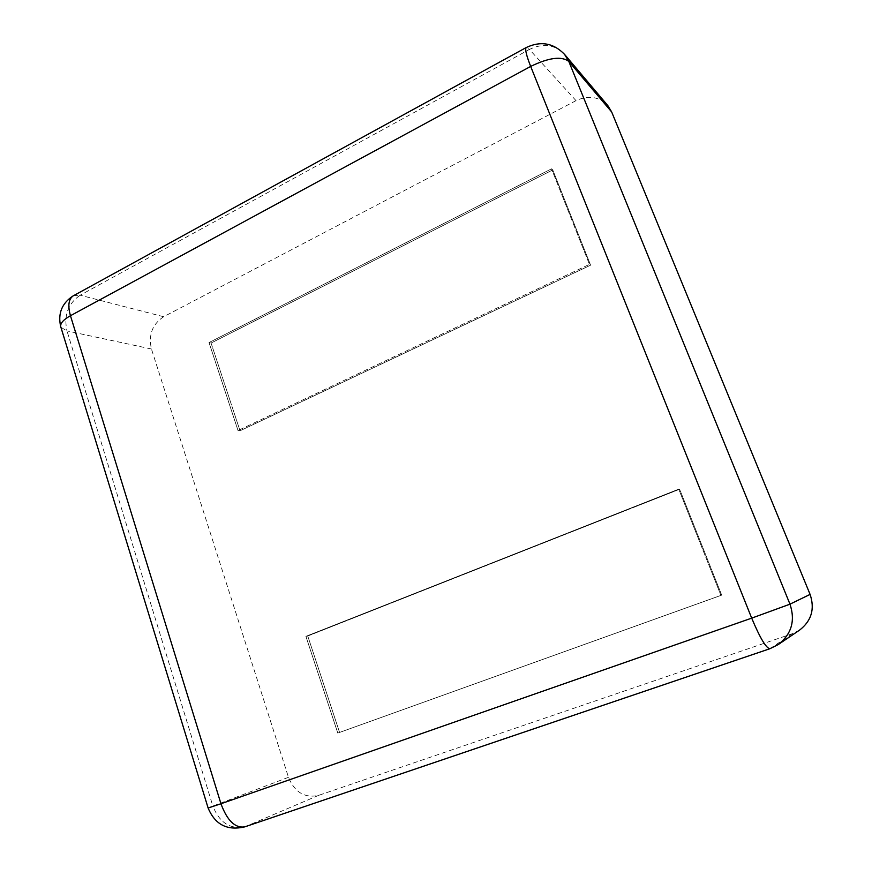 <?xml version="1.0" encoding="UTF-8"?>
<svg xmlns="http://www.w3.org/2000/svg" width="872" height="872" viewBox="0 0 872 872"><rect width="100%" height="100%" fill="white"/><g stroke="black" fill="none" stroke-linecap="round" stroke-linejoin="round"><path stroke-width="0.65" stroke-dasharray="4.36 3.27" d="M799.613 630.085L792.43 633.661L318.563 795.384C304.731 798.349 294.703 792.321 288.49 777.301L151.445 348.996C148.284 334.957 152.349 324.21 163.642 316.732L576.021 100.651C588.469 94.95 599.064 96.607 607.828 105.61M211.068 343.045L552.761 169.92L590.606 265.175L589.461 264.38L238.034 430.539L589.461 264.38L551.518 168.841L589.461 264.38L590.606 265.175L240.029 430.79L238.034 430.539L209.018 342.565L551.518 168.841L552.761 169.92L551.518 168.841L209.018 342.565L238.034 430.539L240.029 430.79L590.606 265.175L552.761 169.92L211.068 343.045L240.029 430.79L211.068 343.045L209.018 342.565L211.068 343.045M307.762 636.026L679.637 489.247L721.7 595.129L337.791 733.069L720.926 595.369L678.732 489.138L720.926 595.369L721.7 595.129L337.791 733.069L305.898 636.353L678.732 489.138L305.898 636.353L337.791 733.069L721.7 595.129L679.637 489.247L307.762 636.026L339.59 732.458L307.762 636.026L305.898 636.353L307.762 636.026M163.642 316.732L80.159 295.216L529.413 49.432L526.405 47.426M576.021 100.651L529.413 49.432C543.169 42.826 554.897 44.483 564.576 54.402M151.445 348.996L66.97 330.913C63.645 315.457 68.038 303.554 80.159 295.216L73.869 295.51M288.49 777.301L212.866 806.088L66.97 330.913L60.909 327.283M318.563 795.384L245.424 826.602C230.393 829.73 219.537 822.885 212.866 806.088L208.114 808.006M792.43 633.661L770.031 648.648L244.738 826.863M778.129 644.626L770.031 648.648"/><path stroke-width="1.31" d="M799.613 630.085C811.505 620.831 815.004 608.939 810.088 594.399L789.967 604.165C795.504 620.69 791.558 634.184 778.129 644.626L799.613 630.085M611.664 111.954L568.817 61.443L564.576 54.402L607.828 105.61L611.664 111.954L810.088 594.399M73.869 295.51L72.986 295.99C68.55 299.336 67.7 305.909 70.458 315.719L530.677 66.414L751.697 618.139L220.954 803.744L70.458 315.719C63.558 319.588 60.299 323.174 60.669 326.488L60.909 327.283M526.405 47.426L526.121 47.589C524.911 49.301 526.426 55.579 530.677 66.414C548.87 57.596 561.579 55.939 568.817 61.443L789.967 604.165L751.697 618.139C759.904 637.726 765.943 647.929 769.802 648.757L244.738 826.863C235.113 828.313 227.178 820.607 220.954 803.744L208.125 808.028L60.669 326.488C57.77 313.484 61.879 303.314 72.986 295.99L526.121 47.589C540.695 40.701 553.513 42.968 564.576 54.402M770.031 648.648L778.129 644.626M208.125 808.028C215.046 824.629 227.254 830.907 244.738 826.863"/></g></svg>
